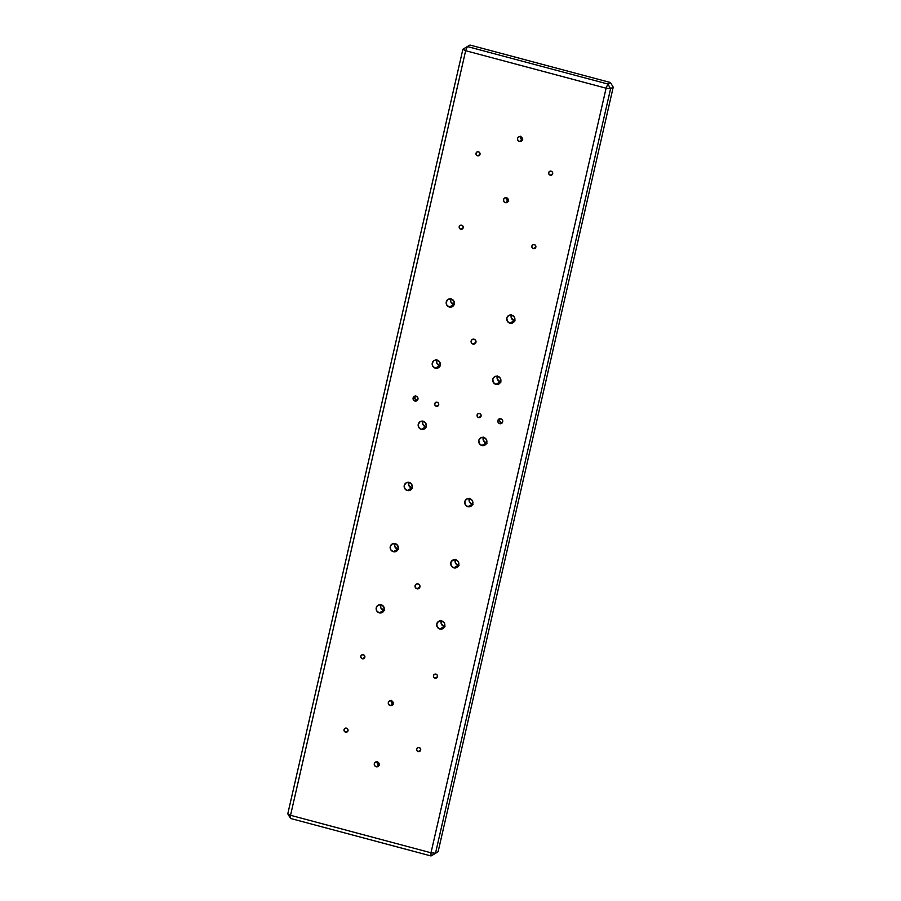 <?xml version="1.0" encoding="UTF-8"?>
<svg xmlns="http://www.w3.org/2000/svg" width="901" height="901" viewBox="0 0 901 901"><rect width="100%" height="100%" fill="white"/><g stroke="black" fill="none" stroke-linecap="round" stroke-linejoin="round"><path stroke-width="1.35" d="M502.285 422.806L499.728 423.661A2.557 2.466 60.1 0 1 499.008 418.999A2.557 2.466 60.1 0 1 500.843 418.774L498.974 419.033L497.859 420.576L498.174 422.49L499.728 423.661L501.598 423.402L502.702 421.859L502.398 419.945L500.843 418.774A2.557 2.466 60.1 0 1 501.553 423.425A2.557 2.466 60.1 0 1 499.728 423.661L501.316 422.749A2.557 2.466 -119.9 0 0 502.262 422.817M417.535 400.202L414.967 401.058A2.557 2.466 60.1 0 1 414.257 396.395A2.557 2.466 60.1 0 1 416.093 396.158L414.212 396.417L413.108 397.96L413.424 399.875L414.967 401.058L416.848 400.787L417.951 399.256L417.636 397.33L416.093 396.158A2.557 2.466 60.1 0 1 416.803 400.821A2.557 2.466 60.1 0 1 414.967 401.058L416.566 400.134A2.557 2.466 -119.9 0 0 417.501 400.202M478.634 417.58L481.078 416.183L478.634 417.58L480.177 417.366L481.089 416.093L480.83 414.516L479.557 413.548A2.106 2.027 60.1 0 1 480.143 417.388A2.106 2.027 60.1 0 1 477.068 415.823A2.106 2.027 60.1 0 1 479.557 413.548L478.014 413.762L477.102 415.034L477.361 416.611L478.634 417.58M436.253 406.272L438.697 404.876L436.253 406.272L437.807 406.058L438.719 404.797L438.46 403.209L437.176 402.24A2.106 2.027 60.1 0 1 437.762 406.081A2.106 2.027 60.1 0 1 434.687 404.515A2.106 2.027 60.1 0 1 437.176 402.24L435.634 402.454L434.721 403.727L434.98 405.304L436.253 406.272M474.106 339.204A2.557 2.466 60.1 0 1 474.816 343.867A2.557 2.466 60.1 0 1 472.98 344.092L475.942 342.403L472.98 344.092L474.861 343.833L475.965 342.301L475.649 340.375L474.106 339.204L472.225 339.463L471.122 341.006L471.437 342.921L472.98 344.092A2.557 2.466 60.1 0 1 472.27 339.44A2.557 2.466 60.1 0 1 474.106 339.204M418.064 583.871A2.557 2.466 60.1 0 1 418.774 588.533A2.557 2.466 60.1 0 1 416.949 588.77L419.9 587.069L416.949 588.77L418.819 588.499L419.922 586.968L419.607 585.042L418.064 583.871L416.183 584.13L415.079 585.673L415.395 587.587L416.949 588.77A2.557 2.466 60.1 0 1 416.228 584.107A2.557 2.466 60.1 0 1 418.064 583.871M450.883 298.659L450.793 301.846L453.699 304.527L449.351 307.027A4.212 4.066 60.1 0 1 448.18 299.335A4.212 4.066 60.1 0 1 451.198 298.952L448.101 299.38L446.277 301.925L446.795 305.09L449.351 307.027L452.448 306.599L454.273 304.054L453.755 300.889L451.198 298.952A4.212 4.066 60.1 0 1 452.37 306.644A4.212 4.066 60.1 0 1 449.351 307.027L453.699 304.527A4.212 4.066 -119.9 0 0 454.104 304.617M436.884 359.826L436.782 363.013L439.688 365.693L435.341 368.194A4.212 4.066 60.1 0 1 434.169 360.501A4.212 4.066 60.1 0 1 437.188 360.118L434.091 360.546L432.266 363.092L432.784 366.256L435.341 368.194L438.438 367.766L440.262 365.22L439.744 362.056L437.188 360.118A4.212 4.066 60.1 0 1 438.359 367.811A4.212 4.066 60.1 0 1 435.341 368.194L439.688 365.693A4.212 4.066 -119.9 0 0 440.093 365.783M422.873 420.992L422.772 424.18L425.689 426.86L421.33 429.36A4.212 4.066 60.1 0 1 420.159 421.668A4.212 4.066 60.1 0 1 423.177 421.285L420.08 421.713L418.267 424.258L418.774 427.423L421.33 429.36L424.427 428.932L426.252 426.387L425.734 423.222L423.177 421.285A4.212 4.066 60.1 0 1 424.36 428.977A4.212 4.066 60.1 0 1 421.33 429.36L425.689 426.86A4.212 4.066 -119.9 0 0 426.083 426.95M408.863 482.159L408.761 485.346L411.678 488.027L407.32 490.527A4.212 4.066 60.1 0 1 406.148 482.835A4.212 4.066 60.1 0 1 409.178 482.452L406.081 482.88L404.256 485.425L404.774 488.59L407.32 490.527L410.417 490.099L412.241 487.554L411.723 484.389L409.178 482.452A4.212 4.066 60.1 0 1 410.349 490.144A4.212 4.066 60.1 0 1 407.32 490.527L411.678 488.027A4.212 4.066 -119.9 0 0 412.072 488.117M394.852 543.326L394.751 546.513L397.668 549.193L393.309 551.694A4.212 4.066 60.1 0 1 392.138 544.013A4.212 4.066 60.1 0 1 395.167 543.618L392.07 544.046L390.246 546.592L390.764 549.756L393.309 551.694L396.406 551.266L398.231 548.72L397.713 545.555L395.167 543.618A4.212 4.066 60.1 0 1 396.339 551.311A4.212 4.066 60.1 0 1 393.309 551.694L397.668 549.193A4.212 4.066 -119.9 0 0 398.062 549.283M511.43 314.809L511.329 317.997L514.246 320.677L509.887 323.177A4.212 4.066 60.1 0 1 508.716 315.485A4.212 4.066 60.1 0 1 511.734 315.102L508.648 315.53L506.824 318.076L507.331 321.24L509.887 323.177L512.984 322.749L514.809 320.204L514.291 317.039L511.734 315.102A4.212 4.066 60.1 0 1 512.917 322.795A4.212 4.066 60.1 0 1 509.887 323.177L514.246 320.677A4.212 4.066 -119.9 0 0 514.64 320.767M497.42 375.976L497.318 379.163L500.235 381.844L495.877 384.344A4.212 4.066 60.1 0 1 494.705 376.652A4.212 4.066 60.1 0 1 497.735 376.269L494.638 376.697L492.813 379.242L493.331 382.407L495.877 384.344L498.974 383.916L500.798 381.371L500.28 378.206L497.735 376.269A4.212 4.066 60.1 0 1 498.906 383.961A4.212 4.066 60.1 0 1 495.877 384.344L500.235 381.844A4.212 4.066 -119.9 0 0 500.629 381.934M483.409 437.143L483.308 440.33L486.225 443.01L481.877 445.511A4.212 4.066 60.1 0 1 480.695 437.83A4.212 4.066 60.1 0 1 483.724 437.435L480.627 437.863L478.803 440.409L479.321 443.574L481.877 445.511L484.963 445.083L486.788 442.537L486.281 439.373L483.724 437.435A4.212 4.066 60.1 0 1 484.896 445.128A4.212 4.066 60.1 0 1 481.877 445.511L486.225 443.01A4.212 4.066 -119.9 0 0 486.619 443.101M469.398 498.309L469.658 502.24L472.214 504.177L467.867 506.677A4.212 4.066 60.1 0 1 466.684 498.996A4.212 4.066 60.1 0 1 469.714 498.602L466.617 499.03L464.792 501.575L465.31 504.74L467.867 506.677L470.964 506.249L472.788 503.704L472.27 500.539L469.714 498.602A4.212 4.066 60.1 0 1 470.885 506.294A4.212 4.066 60.1 0 1 467.867 506.677L472.214 504.177A4.212 4.066 -119.9 0 0 472.62 504.267M455.388 559.476L455.647 563.407L458.204 565.344L453.856 567.844A4.212 4.066 60.1 0 1 452.685 560.163A4.212 4.066 60.1 0 1 455.703 559.769L452.606 560.197L450.782 562.742L451.3 565.907L453.856 567.844L456.953 567.416L458.778 564.871L458.26 561.706L455.703 559.769A4.212 4.066 60.1 0 1 456.875 567.461A4.212 4.066 60.1 0 1 453.856 567.844L458.204 565.344A4.212 4.066 -119.9 0 0 458.609 565.434M441.377 620.643L441.287 623.83L444.193 626.51L439.846 629.011A4.212 4.066 60.1 0 1 438.674 621.33A4.212 4.066 60.1 0 1 441.693 620.935L438.596 621.363L436.771 623.909L437.289 627.073L439.846 629.011L442.943 628.583L444.767 626.049L444.249 622.873L441.693 620.935A4.212 4.066 60.1 0 1 442.864 628.628A4.212 4.066 60.1 0 1 439.846 629.011L444.193 626.51A4.212 4.066 -119.9 0 0 444.598 626.6M380.841 604.492L380.74 607.679L383.657 610.36L379.31 612.86A4.212 4.066 60.1 0 1 378.127 605.179A4.212 4.066 60.1 0 1 381.157 604.785L378.06 605.213L376.235 607.758L376.753 610.923L379.31 612.86L382.396 612.432L384.22 609.887L383.713 606.722L381.157 604.785A4.212 4.066 60.1 0 1 382.328 612.477A4.212 4.066 60.1 0 1 379.31 612.86L383.657 610.36A4.212 4.066 -119.9 0 0 384.051 610.45M522.771 139.892L519.381 141.48A2.557 2.466 60.1 0 1 518.672 136.817A2.557 2.466 60.1 0 1 520.508 136.592L518.627 136.851L517.523 138.382L517.838 140.308L519.381 141.48L521.262 141.22L522.366 139.678L522.051 137.763L520.508 136.592A2.557 2.466 60.1 0 1 521.217 141.243A2.557 2.466 60.1 0 1 519.381 141.48L522.287 139.813A2.557 2.466 -119.9 0 0 522.332 139.824M508.761 201.058L505.371 202.646A2.557 2.466 60.1 0 1 504.661 197.983A2.557 2.466 60.1 0 1 506.497 197.758L504.616 198.017L503.513 199.56L503.828 201.475L505.371 202.646L507.252 202.387L508.355 200.844L508.04 198.93L506.497 197.758A2.557 2.466 60.1 0 1 507.207 202.41A2.557 2.466 60.1 0 1 505.371 202.646L508.277 200.979A2.557 2.466 -119.9 0 0 508.322 200.991M393.568 704.008L390.189 705.596A2.557 2.466 60.1 0 1 389.48 700.933A2.557 2.466 60.1 0 1 391.304 700.696L389.435 700.955L388.32 702.498L388.635 704.424L390.189 705.596L392.059 705.337L393.163 703.794L392.859 701.879L391.304 700.696A2.557 2.466 60.1 0 1 392.014 705.359A2.557 2.466 60.1 0 1 390.189 705.596L393.084 703.929A2.557 2.466 -119.9 0 0 393.129 703.94M379.558 765.174L376.179 766.762A2.557 2.466 60.1 0 1 375.469 762.1A2.557 2.466 60.1 0 1 377.294 761.863L375.424 762.122L374.32 763.665L374.625 765.591L376.179 766.762L378.048 766.503L379.163 764.96L378.848 763.046L377.294 761.863A2.557 2.466 60.1 0 1 378.015 766.526A2.557 2.466 60.1 0 1 376.179 766.762L379.073 765.095A2.557 2.466 -119.9 0 0 379.118 765.107L377.53 763.924L377.373 761.536M346.48 728.143A2.106 2.027 60.1 0 1 347.065 731.984A2.106 2.027 60.1 0 1 345.556 732.175L347.989 730.779L345.556 732.175L347.099 731.961L348.011 730.688L347.752 729.1L346.48 728.143L344.937 728.357L344.024 729.619L344.272 731.207L345.556 732.175A2.106 2.027 60.1 0 1 344.97 728.335A2.106 2.027 60.1 0 1 346.48 728.143M419.123 747.515A2.106 2.027 60.1 0 1 419.72 751.366A2.106 2.027 60.1 0 1 418.199 751.558L420.643 750.15L418.199 751.558L419.753 751.344L420.666 750.071L420.407 748.483L419.123 747.515L417.58 747.729L416.667 749.001L416.926 750.589L418.199 751.558A2.106 2.027 60.1 0 1 417.613 747.717A2.106 2.027 60.1 0 1 419.123 747.515M435.938 674.117A2.106 2.027 60.1 0 1 436.523 677.969A2.106 2.027 60.1 0 1 435.014 678.16L437.458 676.752L435.014 678.16L436.557 677.946L437.469 676.674L437.21 675.086L435.938 674.117L434.395 674.331L433.482 675.604L433.741 677.192L435.014 678.16A2.106 2.027 60.1 0 1 434.428 674.308A2.106 2.027 60.1 0 1 435.938 674.117M363.294 654.734A2.106 2.027 60.1 0 1 363.88 658.586A2.106 2.027 60.1 0 1 362.371 658.777L364.804 657.37L362.371 658.777L363.914 658.563L364.826 657.291L364.567 655.703L363.294 654.734L361.74 654.948L360.828 656.221L361.087 657.809L362.371 658.777A2.106 2.027 60.1 0 1 361.774 654.926A2.106 2.027 60.1 0 1 363.294 654.734M534.316 244.576A2.106 2.027 60.1 0 1 534.901 248.417A2.106 2.027 60.1 0 1 533.392 248.608L535.836 247.212L533.392 248.608L534.946 248.394L535.858 247.122L535.599 245.545L534.316 244.576L532.773 244.79L531.86 246.063L532.119 247.64L533.392 248.608A2.106 2.027 60.1 0 1 532.806 244.768A2.106 2.027 60.1 0 1 534.316 244.576M461.672 225.194A2.106 2.027 60.1 0 1 462.258 229.034A2.106 2.027 60.1 0 1 460.749 229.226L463.182 227.829L460.749 229.226L462.292 229.012L463.204 227.739L462.945 226.162L461.672 225.194L460.118 225.408L459.206 226.68L459.465 228.257L460.749 229.226A2.106 2.027 60.1 0 1 460.163 225.385A2.106 2.027 60.1 0 1 461.672 225.194M478.476 151.796A2.106 2.027 60.1 0 1 479.062 155.636A2.106 2.027 60.1 0 1 477.553 155.828L479.996 154.431L477.553 155.828L479.107 155.614L480.019 154.341L479.76 152.765L478.476 151.796L476.933 152.01L476.021 153.271L476.28 154.859L477.553 155.828A2.106 2.027 60.1 0 1 476.967 151.987A2.106 2.027 60.1 0 1 478.476 151.796M551.13 171.167A2.106 2.027 60.1 0 1 551.716 175.019A2.106 2.027 60.1 0 1 550.207 175.211L552.64 173.803L550.207 175.211L551.75 174.997L552.662 173.724L552.403 172.136L551.13 171.167L549.576 171.393L548.664 172.654L548.923 174.242L550.207 175.211A2.106 2.027 60.1 0 1 549.621 171.37A2.106 2.027 60.1 0 1 551.13 171.167M290.539 815.304L465.659 50.715L606.103 88.197L430.993 852.785L290.539 815.304L287.779 813.84L462.889 49.251L287.779 813.84L290.572 818.48L431.027 855.95L433.629 854.452L431.027 855.95L290.572 818.48L290.539 815.304L287.779 813.84L290.572 818.48L290.539 815.304L430.993 852.785L431.027 855.95L435.498 853.247L610.608 88.658L613.221 87.16L438.111 851.749L435.498 853.247L430.993 852.785L606.103 88.197L465.659 50.715L290.539 815.304M607.815 84.018L467.371 46.548L469.973 45.05L610.428 82.52L607.815 84.018L606.103 88.197L610.608 88.658L435.498 853.247L430.993 852.785L431.027 855.95L438.111 851.749L433.629 854.452L438.111 851.749L613.221 87.16L610.608 88.658L607.815 84.018L606.103 88.197L610.608 88.658L607.815 84.018L610.428 82.52L613.221 87.16L610.428 82.52L469.973 45.05L462.889 49.251L465.659 50.715L467.371 46.548L607.815 84.018M394.762 543.54A4.212 4.066 -119.9 0 0 397.668 549.193L398.467 549.328M455.309 559.69A4.212 4.066 -119.9 0 0 458.204 565.344L459.003 565.479M441.299 620.857A4.212 4.066 -119.9 0 0 444.193 626.51L444.993 626.645M380.751 604.706A4.212 4.066 -119.9 0 0 383.657 610.36L384.457 610.495M469.308 498.523A4.212 4.066 -119.9 0 0 472.214 504.177L473.014 504.312M483.319 437.357A4.212 4.066 -119.9 0 0 486.225 443.01L487.024 443.146M497.329 376.19A4.212 4.066 -119.9 0 0 500.235 381.844L501.035 381.979M511.34 315.023A4.212 4.066 -119.9 0 0 514.246 320.677L515.034 320.812M408.772 482.373A4.212 4.066 -119.9 0 0 411.678 488.027L412.478 488.162M422.783 421.206A4.212 4.066 -119.9 0 0 425.689 426.86L426.477 426.995M436.794 360.04A4.212 4.066 -119.9 0 0 439.688 365.693L440.488 365.829M450.804 298.873A4.212 4.066 -119.9 0 0 453.699 304.527L454.498 304.662M462.889 49.251L465.659 50.715L467.371 46.548L462.889 49.251M377.26 761.852A2.557 2.466 -119.9 0 0 379.073 765.095M391.259 700.685A2.557 2.466 -119.9 0 0 393.084 703.929L391.541 702.757L391.383 700.37M506.452 197.747A2.557 2.466 -119.9 0 0 508.277 200.979L506.508 199.358L506.576 197.42M520.463 136.58A2.557 2.466 -119.9 0 0 522.287 139.813L520.733 138.641L520.587 136.254M415.147 396.091A2.557 2.466 -119.9 0 0 416.566 400.134L414.798 398.512L415.417 395.787M499.897 418.706A2.557 2.466 -119.9 0 0 501.316 422.749L499.424 420.643L500.179 418.402"/></g></svg>
